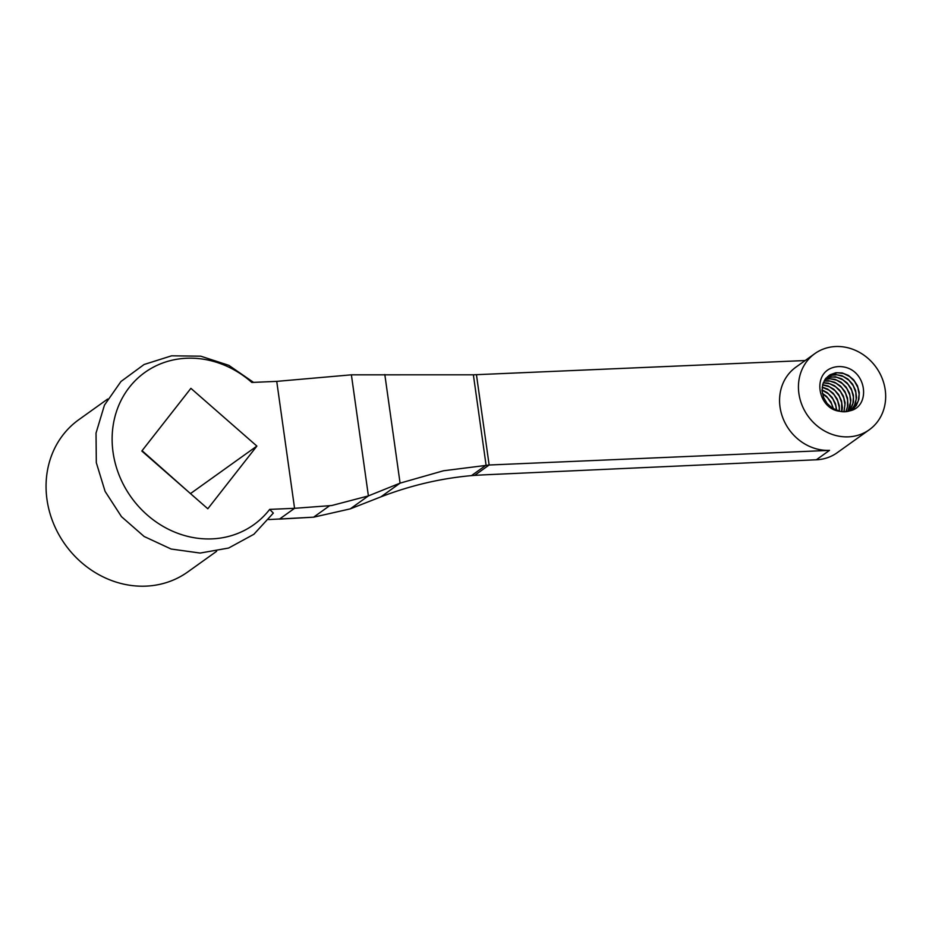 <?xml version="1.0" encoding="UTF-8"?>
<svg xmlns="http://www.w3.org/2000/svg" width="932" height="932" viewBox="0 0 932 932"><rect width="100%" height="100%" fill="white"/><g stroke="black" fill="none" stroke-linecap="round" stroke-linejoin="round"><path stroke-width="1.4" d="M276.734 381.374L251.826 382.446A93.608 83.775 54.4 0 0 129.466 387.176A93.608 83.775 54.4 0 0 147.454 515.175A93.608 83.775 54.4 0 0 269.674 509.385L294.57 508.313L276.734 381.374L351.376 374.827L473.374 374.815L805.166 360.533M207.813 508.767L141.815 451.03L190.897 388.341L256.882 446.078L207.813 508.767M216.608 551.313L187.751 571.957A93.608 83.775 -125.6 0 1 65.158 544.556A93.608 83.775 -125.6 0 1 78.824 419.68L107.669 399.047M190.559 493.68L142.083 450.692M268.649 519.578L313.7 517.167L350.269 508.872L380.873 496.873C410.569 485.456 440.766 478.372 471.464 475.623L474.621 475.39A176.789 39.773 -8 0 1 486.108 474.749L816.362 459.767L829.492 450.377L489.137 465.01L476.438 374.687M829.48 450.354A46.81 41.882 -125.6 0 1 783.171 418.748A46.81 41.882 -125.6 0 1 795.951 367.126L814.824 353.624A46.81 41.882 54.4 0 0 802.056 405.269A46.81 41.882 54.4 0 0 848.4 436.852A46.81 41.882 54.4 0 0 869.288 429.757A46.81 41.882 54.4 0 0 876.127 367.313A46.81 41.882 54.4 0 0 814.824 353.624M253.516 382.365L228.841 365.344L200.741 356.175L171.593 355.814L144.111 364.494L120.962 381.503L104.442 405.152L96.031 433.077L96.311 462.68L105.083 491.362L121.498 516.689L144.145 536.494L171.127 549.03L200.147 553.06L228.643 548.039L253.877 534.281L273.332 513.089L269.674 509.385M474.621 475.39L489.137 465.01L443.504 470.765L400.084 483.137L368.396 495.894L351.387 374.827M368.385 495.917L331.687 505.54L294.57 508.313L279.46 519.112L313.7 517.167M380.873 496.873L400.084 483.137L384.811 374.536M471.464 475.623L486.073 465.173L473.374 374.815M329.322 505.936L313.63 517.167M368.396 495.894L350.269 508.86M814.894 459.837A46.81 41.882 54.4 0 0 816.327 459.802L816.362 459.767M816.327 459.802A46.81 41.882 54.4 0 0 837.204 452.707L869.288 429.757M839.79 411.28A20.807 18.617 54.4 0 0 849.774 410.849C868.95 407.144 867.552 376.924 849.39 368.676A26.003 23.265 -125.6 0 0 828.385 369.585C812.716 379.289 819.834 409.288 839.79 411.28L832.264 408.123L827.08 403.416L823.538 397.416L822.047 390.811L822.746 384.345L825.531 378.776L830.097 374.746L835.876 372.73L842.213 372.94L848.388 375.398L853.654 379.825L857.428 385.72L859.246 392.454L858.896 399.257L856.392 405.385L851.86 410.243M828.746 375.631L837.227 372.73L843.577 373.534L849.588 376.516L854.539 381.363L857.848 387.549L859.129 394.364L858.221 401.063L853.887 408.437M827.43 376.714L830.75 375.363L836.983 374.804L843.285 376.516L848.947 380.314L853.281 385.79L855.797 392.314L856.193 399.176L854.399 405.618L851.93 409.486M826.055 378.043L830.4 376.877L836.75 377.262L842.878 379.86L848.073 384.403L851.72 390.392L853.397 397.137L852.885 403.929L849.774 410.651M824.925 379.452L830.144 378.788L836.482 380.093L842.318 383.53L846.943 388.726L849.821 395.11L850.625 401.972L847.805 411.385M824.098 381.025L829.911 381.072L836.132 383.273L841.549 387.491L845.522 393.257L847.584 399.921L847.479 406.76L845.907 411.688M823.259 382.842L829.678 383.739L835.654 386.803L840.548 391.72L843.775 397.929L844.974 404.756L843.868 411.769M822.595 384.916L829.364 386.757L834.99 390.636L839.254 396.158L841.701 402.706L841.654 411.618M822.152 387.293L828.956 390.135L834.093 394.749L837.658 400.772L839.266 407.54L839.219 411.152M822.012 390.1L828.373 393.828L832.928 399.094L835.736 405.513L836.47 410.301M822.42 393.654L827.581 397.824L831.484 403.638L833.185 408.705M833.488 408.88L830.901 401.89L826.579 396.403L822.35 393.304M836.715 410.383L835.456 403.649L832.159 397.463L827.232 392.593L822.012 389.844M839.441 411.21L839.289 405.63L837.181 398.978L833.15 393.257L827.709 389.087L822.175 387.071M841.852 411.641L842.377 407.68L841.514 400.83L838.579 394.469L833.907 389.308L828.059 385.93L822.641 384.73M844.054 411.781L845.114 402.857L843.378 396.1L839.674 390.159L834.455 385.662L828.315 383.122L823.317 382.691M846.081 411.664L847.957 404.896L847.491 398.022L844.916 391.522L840.536 386.093L834.851 382.341L828.536 380.699L824.168 380.885M847.957 411.362L850.019 406.783L850.858 400.073L849.518 393.257L846.151 387.106L841.165 382.306L835.142 379.382L828.769 378.648L825.158 379.289M849.716 410.872L853.467 402.088L853.409 395.238L851.207 388.609L847.118 382.935L841.631 378.835L835.375 376.784L826.999 377.588M851.079 410.499L855.296 403.906L856.531 397.288L855.588 390.438L852.57 384.112L847.852 379.009L841.969 375.713L835.596 374.559L829.002 375.887M256.882 446.078L190.827 493.343"/></g></svg>

